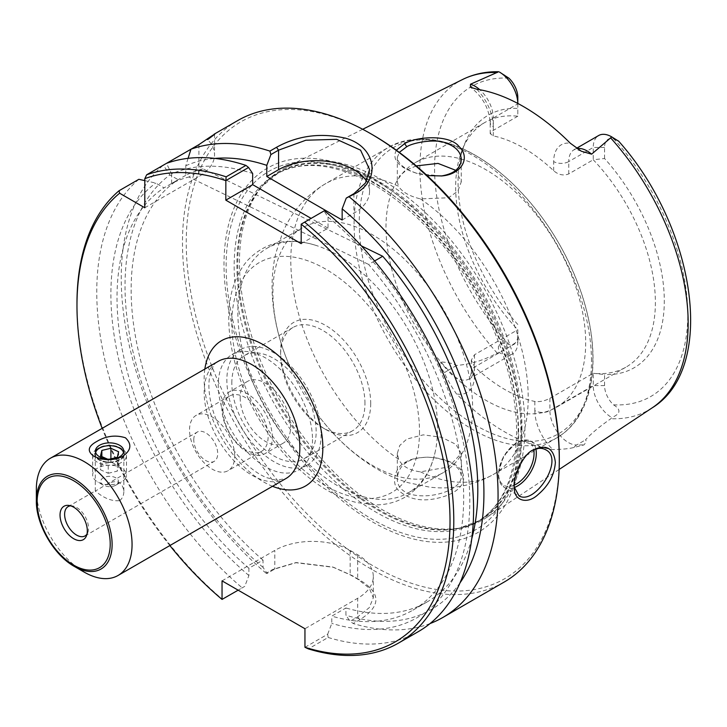 <?xml version="1.0" encoding="UTF-8"?>
<svg xmlns="http://www.w3.org/2000/svg" width="727" height="727" viewBox="0 0 727 727"><rect width="100%" height="100%" fill="white"/><g stroke="black" fill="none" stroke-linecap="round" stroke-linejoin="round"><path stroke-width="0.55" stroke-dasharray="3.63 2.73" d="M36.35 489.235A67.675 39.076 -120 0 0 84.205 572.122M169.854 545.559A263.783 152.297 60 0 1 102.18 428.339M193.773 439.79A16.921 9.769 60 0 1 197.281 432.047A16.921 9.769 60 0 1 210.321 436.582A16.921 9.769 60 0 1 217.7 453.603A16.921 9.769 60 0 1 214.201 461.354A16.921 9.769 60 0 1 201.161 456.82A16.921 9.769 60 0 1 193.773 439.79M234.712 456.056A31.943 18.439 -120 0 0 220.763 423.905A31.943 18.439 -120 0 0 196.154 415.344A31.943 18.439 -120 0 0 196.154 452.23A31.943 18.439 -120 0 0 228.096 470.678A31.943 18.439 -120 0 0 234.712 456.056M222.935 410.691A31.943 18.439 -120 0 0 236.884 442.834A31.943 18.439 -120 0 0 261.493 451.394A31.943 18.439 -120 0 0 268.109 436.773A31.943 18.439 -120 0 0 254.168 404.621A31.943 18.439 -120 0 0 229.55 396.061A31.943 18.439 -120 0 0 222.935 410.691M95.637 452.458A14.14 8.17 0 0 0 95.428 453.866A14.14 8.17 0 0 0 104.152 461.418A14.14 8.17 0 0 0 119.573 459.646A14.14 8.17 0 0 0 123.717 453.866A14.14 8.17 0 0 0 123.499 452.458M272.325 437.372A35.668 20.592 -120 0 0 256.758 401.486A35.668 20.592 -120 0 0 229.269 391.926A35.668 20.592 -120 0 0 229.269 433.11A35.668 20.592 -120 0 0 264.937 453.703A35.668 20.592 -120 0 0 272.325 437.372M240.164 397.705A35.668 20.592 -120 0 0 255.731 433.592A35.668 20.592 -120 0 0 283.212 443.152A35.668 20.592 -120 0 0 290.6 426.822A35.668 20.592 -120 0 0 275.033 390.935A35.668 20.592 -120 0 0 247.553 381.375A35.668 20.592 -120 0 0 240.164 397.705M119.664 500.639C122.472 498.422 123.863 495.251 123.844 491.134C122.263 481.456 116.529 479.202 106.624 484.391L95.292 491.134L99.472 494.233C106.469 499.176 113.203 501.312 119.664 500.639M99.472 459.7A14.276 8.242 180 0 1 95.292 453.866A14.276 8.242 180 0 1 109.568 445.624A14.276 8.242 180 0 1 123.844 453.866A14.276 8.242 180 0 1 115.03 461.491A14.276 8.242 180 0 1 99.472 459.7M70.664 505.847A16.921 9.769 60 0 1 72.309 505.901A16.921 9.769 60 0 1 88.54 528.175A16.921 9.769 60 0 1 87.758 532.655A16.921 9.769 60 0 1 86.976 534.1M374.587 260.966L368.589 264.428A245.135 141.529 60 0 1 412.909 610.144A245.135 141.529 60 0 1 331.794 616.123L345.925 607.963L345.925 615.233L350.041 621.303L357.702 616.878L369.234 607.681L373.305 597.839L369.252 588.107L357.702 579.165L350.169 574.812L332.657 567.015L296.452 562.58L274.806 569.014L267.136 573.439L263.029 567.369L263.029 560.108L248.898 568.26L248.898 575.53L244.781 586.344L238.156 590.17M361.41 245.899L203.006 168.837L188.875 176.997L368.589 264.428M342.153 219.999L353.931 213.202A53.289 30.77 0 0 0 369.543 191.446A53.289 30.77 0 0 0 366.508 181.223M301.178 243.654L328.031 228.16L328.031 217.019L323.924 210.994L301.214 224.098M188.084 158.341L185.776 165.756L185.776 175.307A245.135 141.529 60 0 1 203.006 168.837M185.776 175.307L171.645 183.458A245.135 141.529 60 0 1 188.875 176.997M328.031 228.16L311.111 218.391M185.776 165.756A253.778 146.518 60 0 1 214.992 158.422M471.768 538.662A245.135 141.529 60 0 1 427.04 601.983A245.135 141.529 60 0 1 345.925 607.963M460.018 582.827A253.778 146.518 60 0 1 345.925 615.233M76.971 303.486A266.445 153.833 -120 0 0 222.398 599.266L244.781 586.344M222.044 580.873L274.806 550.412A53.289 30.77 180 0 1 350.169 550.412L357.702 554.765A53.289 30.77 180 0 1 373.305 576.52A53.289 30.77 180 0 1 357.702 598.276L304.949 628.728M304.995 647.303L327.686 634.208L328.159 637.47L308.366 648.893M327.686 634.208L331.794 623.384L331.794 616.123M267.136 573.439L266.118 573.249L272.725 569.432L295.525 562.671L333.584 567.314L351.877 575.448L359.474 579.837C381.257 592.941 381.357 606.227 359.783 619.695L353.177 623.502L350.041 621.303M263.029 567.369A253.778 146.518 60 0 1 169.891 174.934L163.33 165.174L166.483 163.357L171.645 173.917A253.778 146.518 60 0 1 252.66 173.508M266.118 573.249A266.445 153.833 60 0 1 163.33 165.174M324.415 210.712L323.924 210.994M514.271 487.181L514.08 484.055C512.68 477.857 521.286 455.338 531.355 451.022L532.255 450.495M406.784 462.327C401.44 465.325 398.287 470.46 397.315 477.739C395.561 507.192 463.117 496.486 461.281 475.694C459.9 466.57 450.567 460.536 433.274 457.574L427.694 457.183C417.88 457.547 410.909 459.264 406.784 462.327M404.648 462.735C409.119 459.428 416.716 457.574 427.421 457.174L433.546 457.61C469.378 461.645 475.131 488.426 440.762 497.422C423.823 502.066 410.155 500.076 399.759 491.425C390.035 484.237 395.261 467.097 404.648 462.735M524.939 427.24A201.87 116.556 60 0 1 486.645 517.479A201.87 116.556 60 0 1 462.181 527.529A201.87 116.556 60 0 1 281.258 403.094A201.87 116.556 60 0 1 263.965 184.204A201.87 116.556 60 0 1 284.893 168.037A201.87 116.556 60 0 1 439.144 226.56A201.87 116.556 60 0 1 524.939 427.24M517.806 324.469A145.836 84.196 60 0 1 464.853 143.383A145.836 84.196 60 0 1 517.806 108.414L517.806 116.211A141.22 81.533 -120 0 0 484.918 122.454A141.22 81.533 -120 0 0 462.245 149.753A141.22 81.533 -120 0 0 517.806 329.731L517.806 335.538A18.011 10.396 60 0 1 508.864 344.407C496.55 340.736 497.877 346.743 499.285 352.595L497.204 353.122C484.355 360.065 470.805 364.182 456.556 365.472C452.839 363.364 447.45 362.21 440.398 362.001C439.044 364.018 440.426 367.58 444.551 372.697C446.178 377.486 450.14 384.547 456.456 393.889A193.2 111.54 -120 0 0 552.856 449.55C562.653 449.377 569.695 448.677 574.003 447.432L583.99 444.906C586.144 442.28 586.634 440.607 585.471 439.899C591.087 433.628 599.548 426.567 610.844 418.734L611.77 417.543C620.694 413.872 621.276 409.637 613.497 404.821A18.011 10.396 60 0 1 604.555 385.619L604.555 374.55L593.25 373.287A141.22 81.533 -120 0 0 626.138 367.044A141.22 81.533 -120 0 0 655.381 302.396A141.22 81.533 -120 0 0 593.25 159.767L604.555 158.495A145.836 84.196 60 0 1 664.296 301.023A145.836 84.196 60 0 1 604.555 374.55M396.324 150.198C391.717 159.549 398.36 167.201 416.262 173.153L427.112 175.598M398.578 459.228L397.324 453.439L399.75 445.497L406.775 439.072L423.259 434.855L441.58 437.281L455.847 444.315L461.272 453.439L448.55 466.961L420.424 471.841C409.401 470.442 402.113 466.243 398.578 459.228A167.864 96.918 60 0 1 297.861 311.165A167.864 96.918 60 0 1 325.569 183.686A167.864 96.918 60 0 1 398.578 186.276C402.131 191.992 409.41 196.19 420.424 198.889L448.55 197.762L457.883 191.092L461.272 181.823L455.793 170.336M441.289 175.989L417.298 173.471C404.648 169.255 397.987 163.939 397.315 157.532L399.287 152.379M416.235 165.91L406.775 169.973L399.75 175.652L397.324 181.814L398.578 186.276M190.956 149.226L208.667 138.621M504.111 582.1A266.445 153.833 60 0 1 237.665 428.267A266.445 153.833 60 0 1 237.665 120.6M430.075 623.548A266.445 153.833 60 0 1 353.177 623.502M372.778 134.886A263.783 152.297 -120 0 0 186.248 242.573A263.783 152.297 -120 0 0 372.769 565.642A263.783 152.297 -120 0 0 559.299 457.946M521.55 436.155A210.403 121.473 -120 0 0 298.388 158.541A210.403 121.473 -120 0 0 298.388 456.093A210.403 121.473 -120 0 0 521.55 436.155M144.8 207.768L198.925 176.516A53.289 30.77 0 0 0 214.529 154.76A53.289 30.77 0 0 0 207.613 139.602M144.8 180.614L155.76 183.086L164.029 187.866L178.16 179.705L169.891 174.934M364.963 403.458A59.623 34.423 -120 0 0 338.936 343.453A59.623 34.423 -120 0 0 292.99 327.477A59.623 34.423 -120 0 0 280.64 354.776A59.623 34.423 -120 0 0 322.797 427.794A59.623 34.423 -120 0 0 352.613 430.748A59.623 34.423 -120 0 0 364.963 403.458M370.706 403.458A63.685 36.768 60 0 1 325.669 429.457A63.685 36.768 60 0 1 280.64 351.459A63.685 36.768 60 0 1 325.669 325.46A63.685 36.768 60 0 1 370.706 403.458M231.831 382.947A59.623 34.423 60 0 1 244.181 355.657A59.623 34.423 60 0 1 290.128 371.624A59.623 34.423 60 0 1 316.154 431.629A59.623 34.423 60 0 1 303.804 458.928A59.623 34.423 60 0 1 257.858 442.952A59.623 34.423 60 0 1 231.831 382.947M312.51 439.471A66.657 38.486 60 0 1 298.706 469.987A66.657 38.486 60 0 1 232.058 431.502A66.657 38.486 60 0 1 232.058 354.54A66.657 38.486 60 0 1 283.421 372.397A66.657 38.486 60 0 1 312.51 439.471M321.125 434.501A66.657 38.486 60 0 1 307.321 465.016A66.657 38.486 60 0 1 240.664 426.531A66.657 38.486 60 0 1 240.664 349.569A66.657 38.486 60 0 1 292.036 367.426A66.657 38.486 60 0 1 321.125 434.501M585.689 342.644A141.22 81.533 60 0 1 556.437 407.284A141.22 81.533 60 0 1 415.226 325.751A141.22 81.533 60 0 1 415.226 162.694A141.22 81.533 60 0 1 524.04 200.525A141.22 81.533 60 0 1 585.689 342.644M517.806 103.443L517.806 116.211L493.315 130.351L490.198 133.695L493.315 135.904A141.22 81.533 60 0 1 553.683 170.754C558.554 174.907 563.57 175.961 568.759 173.907L593.25 159.767L593.25 147.436A26.008 15.013 60 0 1 598.63 135.531M549.912 398.305L549.912 410.637L593.25 385.619L593.25 373.287L549.912 398.305C544.732 401.022 539.707 402.067 534.845 401.458A141.22 81.533 60 0 1 474.477 366.599L471.35 360.11L474.477 354.749L517.806 329.731L517.806 342.063L517.806 335.538M517.806 97.354L517.806 108.414M604.555 158.495L604.555 147.436A18.011 10.396 60 0 1 613.497 138.557L616.859 139.829M604.555 385.619L593.25 385.619A26.008 15.013 -120 0 0 611.77 417.543M498.667 71.737L504.638 75.045M474.477 366.599L474.477 375.786A10.66 6.152 180 0 1 471.35 371.433A10.66 6.152 180 0 1 474.477 367.08L517.806 342.063A26.008 15.013 60 0 1 512.426 353.967A26.008 15.013 60 0 1 499.285 352.595M437.581 428.148A141.22 81.533 -120 0 0 315.318 245.19A141.22 81.533 -120 0 0 267.118 248.198A141.22 81.533 -120 0 0 237.874 312.846A141.22 81.533 -120 0 0 299.515 454.957A141.22 81.533 -120 0 0 408.338 492.788A141.22 81.533 -120 0 0 435.037 452.557A141.22 81.533 -120 0 0 437.581 428.148M472.632 407.911A141.22 81.533 60 0 1 443.379 472.559A141.22 81.533 60 0 1 315.6 411.791A141.22 81.533 60 0 1 290.9 369.007A141.22 81.533 60 0 1 302.168 227.96A141.22 81.533 60 0 1 410.991 265.8A141.22 81.533 60 0 1 472.632 407.911M493.315 130.351L493.315 118.019L517.806 103.879A26.008 15.013 -120 0 0 517.806 103.434M171.645 183.458L171.645 173.917M138.857 179.305A266.445 153.833 -120 0 0 242.191 587.843M248.898 575.53A253.778 146.518 60 0 1 155.76 183.086M248.898 568.26A245.135 141.529 60 0 1 164.029 187.866M263.029 560.108A245.135 141.529 60 0 1 178.16 179.705M328.159 637.47A266.445 153.833 -120 0 0 418.398 631.59M328.031 217.019A253.778 146.518 60 0 1 469.787 499.222A253.778 146.518 60 0 1 331.794 623.384M125.553 458.701A16.921 9.769 0 0 0 126.489 455.502A16.921 9.769 0 0 0 121.536 448.595A16.921 9.769 0 0 0 97.609 448.595A16.921 9.769 0 0 0 92.647 455.502A16.921 9.769 0 0 0 106.76 465.135A16.921 9.769 0 0 0 125.553 458.701M123.663 456.692A14.922 8.615 180 0 1 101.644 461.172A14.922 8.615 180 0 1 99.017 447.777A14.922 8.615 180 0 1 120.119 447.777A14.922 8.615 180 0 1 123.663 456.692M125.553 478.184A16.921 9.769 180 0 1 121.536 481.883A16.921 9.769 180 0 1 97.609 481.883A16.921 9.769 180 0 1 92.647 474.976A16.921 9.769 180 0 1 109.568 465.207A16.921 9.769 180 0 1 126.489 474.976A16.921 9.769 180 0 1 125.553 478.184M109.304 459.21L107.478 459.119M118.01 483.191A8.933 5.162 0 0 0 113.73 476.939A8.933 5.162 0 0 0 102.38 478.439A8.933 5.162 0 0 0 103.252 485.145A8.933 5.162 0 0 0 115.884 485.145A8.933 5.162 0 0 0 118.01 483.191M108.232 473.268L117.283 471.151L118.619 465.562L110.904 462.099L101.853 464.226L100.517 469.806L108.232 473.268L108.232 459.455M117.283 457.328L117.283 471.151M118.619 451.749L118.619 465.562M110.904 458.828L110.904 462.099M101.853 456.592L101.853 464.226M100.517 455.993L100.517 469.806M285.847 478.593A67.675 39.076 60 0 1 218.173 439.517A67.675 39.076 60 0 1 218.173 361.374C214.41 362.646 211.484 368.289 209.394 378.304C208.104 387.473 209.331 398.378 213.093 411.019C218.791 428.894 227.969 444.715 240.628 458.51C249.47 467.779 258.094 474.149 266.482 477.603L276.124 480.211L285.847 478.593M204.85 369.062A83.923 48.455 -120 0 0 272.525 486.29M36.35 500.749A53.58 30.934 -120 0 0 74.236 566.369M353.931 193.664L353.931 213.202M272.725 569.432L274.806 569.014L274.806 550.412M359.783 619.695L357.702 616.878L357.702 598.276M357.702 554.765L357.702 579.165L359.474 579.837M350.169 550.412L350.169 574.812L351.877 575.448M535.872 448.968A26.645 15.385 120 0 0 530.792 441.18A26.645 15.385 120 0 0 510.263 448.323A26.645 15.385 120 0 0 498.631 475.14A26.645 15.385 120 0 0 504.147 487.335A26.645 15.385 120 0 0 514.316 487.526M514.262 485.109A25.045 14.458 -60 0 1 498.631 473.504A25.045 14.458 -60 0 1 514.834 444.106A25.045 14.458 -60 0 1 533.745 449.759M404.63 462.735L406.766 462.336M497.204 353.122A189.702 109.523 60 0 1 462.59 79.497M652.174 407.856A189.702 109.523 60 0 1 610.844 418.734M514.253 486.127L514.08 484.055M419.497 431.629A132.687 76.608 60 0 1 278.759 444.197A132.687 76.608 60 0 1 278.759 256.54A132.687 76.608 60 0 1 419.497 431.629M508.864 78.143A179.051 103.379 -120 0 0 434.573 168.391A179.051 103.379 -120 0 0 508.864 344.407M613.497 404.821A179.051 103.379 -120 0 0 687.787 314.582A179.051 103.379 -120 0 0 613.497 138.557M534.845 401.458L534.845 410.637A10.66 6.152 0 0 0 549.912 410.637A26.008 15.013 -120 0 0 576.647 444.988L585.471 439.899M474.477 354.749L474.477 367.08A26.008 15.013 60 0 1 469.088 378.985A26.008 15.013 60 0 1 447.741 370.561L456.556 365.472M592.85 358.084A165.202 95.373 60 0 1 417.634 373.733A165.202 95.373 60 0 1 417.634 140.111A165.202 95.373 60 0 1 592.85 358.084M591.478 361.055A167.864 96.918 -120 0 0 518.206 192.128A167.864 96.918 -120 0 0 388.845 147.154A167.864 96.918 -120 0 0 388.845 340.981A167.864 96.918 -120 0 0 556.709 437.899A167.864 96.918 -120 0 0 591.478 361.055M420.424 198.889A167.864 96.918 60 0 1 528.202 397.587A167.864 96.918 60 0 1 493.433 474.431A167.864 96.918 60 0 1 420.424 471.841M444.551 372.697A10.66 2.69 -40.6 0 1 447.741 370.561L440.398 362.001M474.477 375.786A36.659 21.165 60 0 1 456.456 393.889M574.003 447.432A10.66 8.279 -90.6 0 1 576.647 444.988L583.99 444.906M534.845 410.637A36.659 21.165 -120 0 0 552.856 449.55M493.315 135.904L493.315 126.725A10.66 6.152 0 0 1 490.198 122.372A10.66 6.152 0 0 1 493.315 118.019A26.008 15.013 -120 0 0 479.747 89.694M493.315 126.725A36.659 21.165 -120 0 0 476.685 89.185M604.555 147.436L593.25 147.436L568.759 161.576A26.008 15.013 60 0 1 574.139 149.671A26.008 15.013 60 0 1 577.02 148.626M568.759 173.907L568.759 161.576A10.66 6.152 180 0 1 553.683 161.576A36.659 21.165 60 0 1 570.313 143.237M553.683 170.754L553.683 161.576M198.925 144.628L198.925 176.516M521.977 428.221A200.988 116.038 60 0 1 459.491 528.075A200.988 116.038 60 0 1 279.368 404.194A200.988 116.038 60 0 1 262.147 186.257A200.988 116.038 60 0 1 421.506 213.311A200.988 116.038 60 0 1 521.977 428.221M520.877 428.712A200.806 115.938 60 0 1 479.284 520.641A200.806 115.938 60 0 1 278.477 404.703A200.806 115.938 60 0 1 278.486 172.826A200.806 115.938 60 0 1 433.228 226.624A200.806 115.938 60 0 1 520.877 428.712M518.151 430.284A200.806 115.938 60 0 1 476.558 522.213A200.806 115.938 60 0 1 275.751 406.275A200.806 115.938 60 0 1 275.751 174.407A200.806 115.938 60 0 1 430.493 228.205A200.806 115.938 60 0 1 518.151 430.284M518.705 434.919A206.877 119.437 60 0 1 299.279 454.52A206.877 119.437 60 0 1 299.279 161.948A206.877 119.437 60 0 1 518.705 434.919M229.55 396.061L196.154 415.344M261.493 451.394L228.096 470.678M123.717 453.866L123.717 451.04M95.428 453.866L95.428 451.04M247.553 381.375L229.269 391.926M283.212 443.152L264.937 453.703M123.844 491.134L123.844 453.866M95.292 491.134L95.292 453.866M72.309 505.901L68.811 505.419M87.758 532.655L86.422 535.917M85.041 535.917L214.201 461.354M68.12 506.619L95.591 490.752M106.624 484.382L197.281 432.047M295.525 562.671L296.452 562.58M333.584 567.314L332.657 567.015M373.305 597.839L373.305 576.52M545.459 449.649L530.792 441.18L528.256 440.153L522.913 440.026L515.843 442.925L503.638 456.102L498.195 473.25L498.64 479.12L504.147 487.335L519.033 495.923M362.7 129.27L284.893 168.037M559.118 469.478L486.645 517.479M397.324 453.439L397.324 477.721M461.272 453.439L461.272 475.694M440.789 176.052L441.816 175.934M417.298 173.471L416.262 173.153M397.324 157.532L397.324 181.814M461.272 159.967L461.272 181.814M531.355 451.022L533.191 449.904M514.153 486.081L514.334 488.371M369.543 169.636L369.543 191.446M322.797 427.794L325.669 429.457M280.64 354.776L280.64 351.459M292.99 327.477L244.181 355.657M352.613 430.748L303.804 458.928M298.706 469.987L307.321 465.016M232.058 354.54L240.664 349.569M556.437 407.284L626.138 367.044M415.226 162.694L484.918 122.454M462.245 149.753L464.853 143.383M471.35 360.11L471.35 371.433C470.542 376.995 469.787 379.512 469.088 378.985L512.426 353.967M290.9 369.007C281.113 347.215 275.097 325.151 272.861 302.814C271.153 285.656 272.162 269.035 275.897 252.951L282.685 232.54C291.7 211.684 305.994 195.399 325.569 183.686L388.845 147.154C424.423 129.869 464.362 140.774 508.655 179.86C542.297 211.43 566.796 249.934 582.145 295.362C589.352 317.599 592.987 338.773 593.032 358.874C593.005 382.184 588.061 401.604 578.201 417.134C572.467 425.986 565.306 432.901 556.709 437.899L493.433 474.431C473.495 485.527 452.249 489.762 429.675 487.145L408.61 482.81C392.816 478.002 377.913 470.569 363.909 460.509C345.688 447.405 329.585 431.166 315.6 411.791M315.318 245.19C287.638 236.857 264.973 242.027 247.316 260.693C235.421 274.797 229.232 293.208 228.76 315.927C228.505 348.224 237.838 381.321 256.758 415.217C268.59 435.964 282.639 453.902 298.915 469.051C317.726 486.418 337.064 497.613 356.912 502.63L377.168 504.865C387.3 504.574 396.56 502.021 404.966 497.204C420.442 487.781 430.475 472.895 435.037 452.557M408.338 492.788L443.379 472.559M267.118 248.198L302.168 227.96M490.198 133.695L490.198 122.372C488.926 107.959 482.328 96.237 470.414 87.195M581.327 151.216C570.859 147.463 575.784 150.371 574.139 149.671L576.529 148.29M214.529 134.059L214.529 154.76M412.909 610.144L427.04 601.983M263.965 184.204L262.147 186.257L278.486 172.826L275.751 174.407C299.124 161.221 327.922 162.621 362.164 178.597C387.455 190.974 411.691 210.139 434.873 236.111C484 290.673 517.224 370.815 516.588 432.465C515.797 476.794 502.457 506.719 476.558 522.213L479.284 520.641L459.491 528.075L462.181 527.529M99.017 447.777L97.609 448.595M120.119 447.777L121.536 448.595M92.647 455.502L92.647 474.976M126.489 455.502L126.489 474.976M115.884 485.145L121.536 481.883M103.252 485.145L97.609 481.883"/><path stroke-width="1.09" d="M74.236 566.369L84.205 572.122A67.675 39.076 -120 0 0 118.047 575.475A67.675 39.076 -120 0 0 132.06 544.496A67.675 39.076 -120 0 0 102.516 476.385A67.675 39.076 -120 0 0 50.363 458.255A67.675 39.076 -120 0 0 36.35 489.235L36.35 500.749C35.887 524.049 53.825 555.119 74.236 566.369A53.58 30.934 -120 0 0 112.122 544.496A53.58 30.934 -120 0 0 74.236 478.866A53.58 30.934 -120 0 0 36.35 500.749M122.49 456.474C113.167 460.882 103.561 460.764 93.692 456.129C86.976 451.185 87.967 446.333 96.646 441.553C105.969 435.936 115.575 434.682 125.444 437.79C132.16 444.261 131.178 450.486 122.49 456.474M238.156 590.17L222.044 599.411A263.783 152.297 60 0 1 169.854 545.559M102.18 428.339A263.783 152.297 60 0 1 76.971 305.667A263.783 152.297 60 0 1 119.619 193.218L119.064 190.728A266.445 153.833 -120 0 0 76.971 303.486L76.971 305.667M222.044 599.411L222.044 580.873L304.949 628.728L304.949 647.275L308.366 648.893A266.445 153.833 -120 0 0 398.605 643.013A266.445 153.833 -120 0 0 446.042 454.82A266.445 153.833 -120 0 0 304.622 222.135L324.415 210.712A266.445 153.833 -120 0 1 465.834 443.388A266.445 153.833 -120 0 1 418.398 631.59L398.605 643.013M304.622 222.135L301.178 224.17A263.783 152.297 60 0 1 450.013 518.805A263.783 152.297 60 0 1 304.949 647.275M301.178 224.17L301.178 243.654L225.815 200.152L225.852 180.587L248.561 167.483L252.66 173.508L252.66 184.649L225.815 200.152M248.561 167.483L245.935 165.402L226.142 176.825A266.445 153.833 -120 0 0 146.681 174.78L144.8 178.678A263.783 152.297 60 0 1 225.815 180.66M144.8 178.678L144.8 207.768L119.619 193.218M87.313 530.819A19.284 11.132 60 0 1 86.422 535.917A19.284 11.132 60 0 1 64.031 528.511A19.284 11.132 60 0 1 68.811 505.419A19.284 11.132 60 0 1 87.313 530.819M123.499 452.458A14.14 8.17 0 0 0 113.821 446.078A14.14 8.17 0 0 0 99.563 448.096A14.14 8.17 0 0 0 95.637 452.458M119.573 456.81A14.14 8.17 0 0 0 123.717 451.04A14.14 8.17 0 0 0 109.568 442.87A14.14 8.17 0 0 0 95.428 451.04A14.14 8.17 0 0 0 104.152 458.583A14.14 8.17 0 0 0 119.573 456.81M86.976 534.1A16.921 9.769 60 0 1 85.041 535.917A16.921 9.769 60 0 1 68.12 526.148A16.921 9.769 60 0 1 68.12 506.619A16.921 9.769 60 0 1 70.664 505.847M361.41 245.899L382.72 256.267L374.587 260.966M366.508 181.223A53.289 30.77 0 0 0 278.568 169.691L266.791 176.488L342.153 219.999L342.153 208.858A253.778 146.518 60 0 1 460.018 582.827M214.992 158.422A253.778 146.518 60 0 1 266.791 165.347L270.898 154.578L278.568 150.153L305.885 140.22L336.619 139.33L360.574 150.162L369.543 169.464L365.499 182.94L353.931 193.664L346.261 198.089L342.153 208.858M311.111 218.391L252.66 184.649M382.72 256.267A245.135 141.529 60 0 1 471.768 538.662M266.791 176.488L266.791 165.347M226.142 176.825L225.852 180.587M532.255 450.495C537.289 447.877 541.76 447.641 545.677 449.768C564.943 458.937 535.163 505.401 519.033 495.923L514.271 487.181M613.497 138.557C623.721 143.446 616.76 140.693 611.77 136.903L591.605 154.169L581.327 151.216L570.313 143.237A191.864 110.768 -120 0 0 476.685 89.185L470.414 87.195L470.469 84.232L498.667 71.737C485.609 71.491 473.586 74.081 462.59 79.497A189.702 109.523 60 0 1 497.204 72.509M427.112 175.598L441.816 175.934C461.818 174.389 470.869 157.441 458.991 146.5C449.868 134.386 416.462 136.303 404.648 143.655L396.324 150.198M399.287 152.379L406.784 146.718C413.481 142.447 436.018 138.384 446.487 143.228C456.011 146.799 460.945 152.243 461.281 159.558C460.6 168.4 453.939 173.88 441.289 175.989M455.793 170.336L438.045 163.411L416.235 165.91M514.253 486.127L514.334 488.371C513.88 500.267 527.184 505.111 538.289 494.369C548.758 485.427 554.447 474.767 555.364 462.399C553.674 448.096 546.286 443.933 533.191 449.904C522.204 454.602 512.708 479.284 514.253 486.127M245.935 165.402A266.445 153.833 -120 0 0 166.474 163.357L190.956 149.226A266.445 153.833 60 0 1 269.917 151.107L270.898 154.578M208.667 138.621L214.529 134.059M207.613 139.602C219.509 130.86 216.61 132.532 198.925 144.628L190.956 149.226L188.084 158.341M346.261 198.089L355.985 193.173C381.221 179.542 375.904 146.736 345.816 138.266C320.88 132.523 297.779 135.531 276.514 147.29L269.917 151.107M349.378 196.981A266.445 153.833 60 0 1 498.059 495.487A266.445 153.833 60 0 1 442.87 617.459A266.445 153.833 60 0 1 430.075 623.548M214.12 134.195L237.665 120.6A266.445 153.833 60 0 1 370.888 133.795A266.445 153.833 60 0 1 559.299 460.127A266.445 153.833 60 0 1 504.111 582.1L442.87 617.459M559.299 460.127L559.299 457.946A263.783 152.297 -120 0 0 372.778 134.886L370.888 133.795M119.064 190.728L138.857 179.305L144.8 180.614M517.806 103.434A26.008 15.013 -120 0 0 499.422 72.037L508.864 78.143A18.011 10.396 60 0 1 517.806 97.354L517.806 103.443M576.529 148.29L598.63 135.531A26.008 15.013 60 0 1 611.634 136.821L618.759 141.292C695.085 226.779 717.522 367.744 652.174 407.856L559.118 469.478M166.474 163.357L146.681 174.78M107.478 459.119L100.517 455.993L101.853 450.404L110.904 448.286L118.619 451.749L117.283 457.328L109.304 459.21M110.904 448.286L110.904 458.828M101.853 450.404L101.853 456.592M50.363 458.255L218.173 361.374A67.675 39.076 60 0 1 270.326 379.503A67.675 39.076 60 0 1 299.869 447.614A67.675 39.076 60 0 1 285.847 478.593L118.047 575.475M272.525 486.29A83.923 48.455 -120 0 0 322.843 447.614A83.923 48.455 -120 0 0 268.027 347.642A83.923 48.455 -120 0 0 204.85 369.062M110.213 544.032A51.672 29.834 60 0 1 55.406 548.93A51.672 29.834 60 0 1 55.406 475.858A51.672 29.834 60 0 1 110.213 544.032M276.514 147.29L278.568 150.153L278.568 169.691M514.316 487.526A26.645 15.385 120 0 0 536.308 453.384A26.645 15.385 120 0 0 535.872 448.968M533.745 449.759A25.045 14.458 -60 0 1 534.054 453.384A25.045 14.458 -60 0 1 514.262 485.109M610.844 138.112A189.702 109.523 60 0 1 688.16 323.061A189.702 109.523 60 0 1 652.174 407.856M404.63 143.655L406.766 146.727M353.931 193.664L355.985 193.173M479.747 89.694A26.008 15.013 -120 0 0 470.469 84.232M577.02 148.626A26.008 15.013 60 0 1 591.605 154.169M462.59 79.497L362.7 129.27"/></g></svg>
